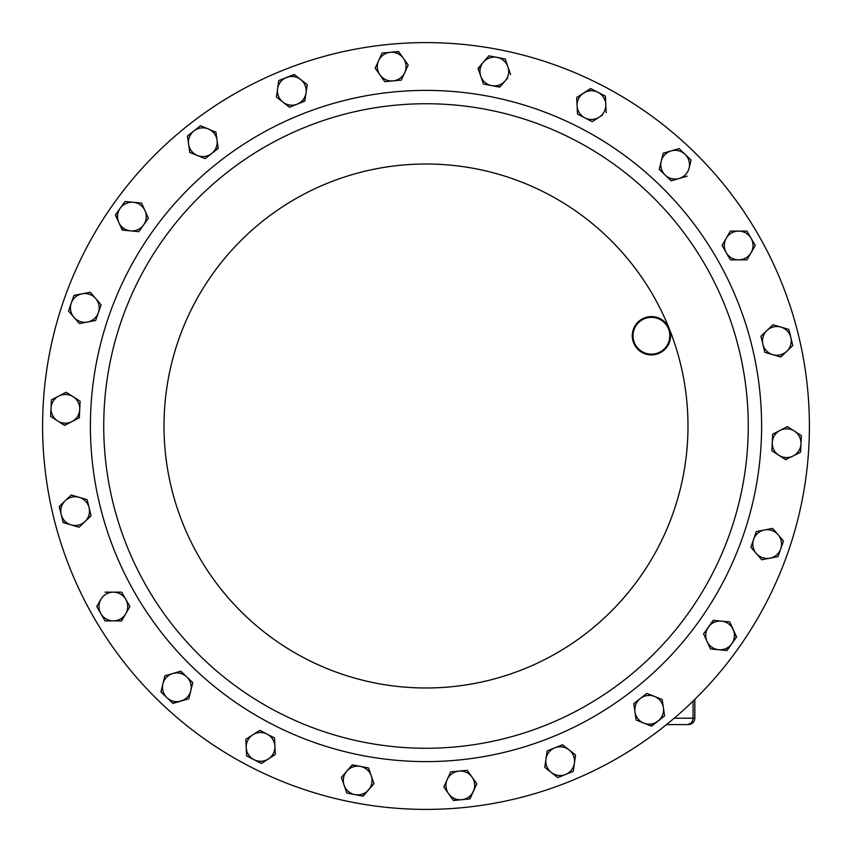 <?xml version="1.0" encoding="UTF-8"?>
<svg xmlns="http://www.w3.org/2000/svg" width="852" height="852" viewBox="0 0 852 852"><rect width="100%" height="100%" fill="white"/><g stroke="black" fill="none" stroke-linecap="round" stroke-linejoin="round"><path stroke-width="1.28" d="M283.503 70.066A383.4 383.4 0 0 1 781.934 283.503A383.4 383.4 0 0 1 568.497 781.934A383.4 383.4 0 0 1 70.066 568.497A383.4 383.4 0 0 1 283.503 70.066A383.4 383.4 0 0 0 93.965 617.7M306.23 126.82A322.258 322.258 0 0 1 725.18 306.23A322.258 322.258 0 0 1 545.77 725.18A322.258 322.258 0 0 1 126.82 545.77A322.258 322.258 0 0 1 306.23 126.82A322.258 322.258 0 0 1 725.18 306.23A322.258 322.258 0 0 1 545.77 725.18M644.304 317.956A19.17 19.17 0 0 1 669.225 328.627A19.17 19.17 0 0 1 658.553 353.548A19.17 19.17 0 0 1 633.632 342.877A19.17 19.17 0 0 1 644.304 317.956M658.266 352.834A18.403 18.403 0 0 0 668.511 328.915A18.403 18.403 0 0 0 644.591 318.669A18.403 18.403 0 0 0 634.346 342.589A18.403 18.403 0 0 0 658.266 352.834M666.477 724.605L686.691 724.605L666.477 724.605M778.036 534.673A14.367 14.367 0 0 1 769.899 558.188L778.036 556.622L783.467 540.945L772.604 528.41L764.457 529.976A14.367 14.367 0 0 1 778.036 534.673M756.32 553.491L761.752 559.753L769.899 558.188A14.367 14.367 0 0 1 756.32 553.491L750.889 547.218L753.605 539.38A14.367 14.367 0 0 1 764.457 529.976L756.32 531.552L750.889 547.218L756.32 553.491A14.367 14.367 0 0 1 753.605 539.38L756.32 531.552L760.548 530.732M73.964 317.327A14.367 14.367 0 0 1 82.101 293.812L73.964 295.378L68.533 311.055L79.396 323.59L87.543 322.024A14.367 14.367 0 0 1 73.964 317.327L79.396 323.59L80.045 323.462M98.395 312.62A14.367 14.367 0 0 1 87.543 322.024L95.68 320.448L101.111 304.782L95.68 298.509A14.367 14.367 0 0 1 98.395 312.62L101.111 304.782L90.248 292.247L82.101 293.812L90.248 292.247L95.68 298.509A14.367 14.367 0 0 0 82.101 293.812M780.901 327.104A14.367 14.367 0 0 1 786.769 351.28L792.775 345.561L788.867 329.436L772.945 324.761L766.949 330.491A14.367 14.367 0 0 1 780.901 327.104L772.945 324.761L769.707 327.85M762.902 344.272A14.367 14.367 0 0 1 766.949 330.491L760.942 336.21L764.851 352.334L772.807 354.666A14.367 14.367 0 0 1 762.902 344.272M784.01 353.91L780.773 356.999L772.807 354.666A14.367 14.367 0 0 0 786.769 351.28L780.773 356.999L776.63 355.785M71.099 524.896A14.367 14.367 0 0 1 65.231 500.72L59.225 506.439L63.133 522.564L79.055 527.239L85.051 521.509A14.367 14.367 0 0 1 71.099 524.896L79.055 527.239L91.057 515.79L89.098 507.728A14.367 14.367 0 0 1 85.051 521.509L91.057 515.79L87.149 499.666L79.193 497.334A14.367 14.367 0 0 1 89.098 507.728L87.149 499.666L79.193 497.334A14.367 14.367 0 0 0 65.231 500.72L71.227 495.001L79.193 497.334M180.901 701.079A14.367 14.367 0 0 1 162.902 683.911L160.943 691.962L172.945 703.411L188.867 698.736L190.816 690.684A14.367 14.367 0 0 1 180.901 701.079M186.769 676.893A14.367 14.367 0 0 1 190.816 690.684L192.776 682.622L186.769 676.893L180.773 671.174L172.807 673.506A14.367 14.367 0 0 1 186.769 676.893L180.454 671.269M172.807 673.506A14.367 14.367 0 0 0 162.902 683.911L164.851 675.849L172.807 673.506L164.851 675.849L164.702 676.488M671.099 150.921A14.367 14.367 0 0 1 689.098 168.089L691.057 160.038L679.055 148.589L663.133 153.264L661.184 161.316A14.367 14.367 0 0 1 671.099 150.921L663.133 153.264L659.224 169.378L665.231 175.107A14.367 14.367 0 0 1 661.184 161.316M679.193 178.494L687.149 176.151L679.193 178.494A14.367 14.367 0 0 1 665.231 175.107L671.227 180.826L679.193 178.494A14.367 14.367 0 0 0 689.098 168.089L691.057 160.038L685.051 154.308M483.467 62.079A14.367 14.367 0 0 1 507.898 66.786L505.193 58.958L488.899 55.817L478.036 68.352L480.752 76.19A14.367 14.367 0 0 1 483.467 62.079L488.899 55.817L493.138 56.626M491.604 85.594A14.367 14.367 0 0 1 480.752 76.19L483.467 84.029L499.751 87.16L505.183 80.897A14.367 14.367 0 0 1 491.604 85.594M507.792 77.883L505.183 80.897A14.367 14.367 0 0 0 507.898 66.786L510.614 74.625L507.898 66.786M368.533 789.921A14.367 14.367 0 0 1 344.101 785.214L346.807 793.042L363.101 796.183L373.964 783.648L371.248 775.81A14.367 14.367 0 0 1 368.533 789.921M360.396 766.406A14.367 14.367 0 0 1 371.248 775.81L368.533 767.971L352.249 764.84L346.817 771.103A14.367 14.367 0 0 1 360.396 766.406L368.533 767.971L369.949 772.05M346.817 771.103A14.367 14.367 0 0 0 344.101 785.214L341.386 777.375L346.817 771.103L341.386 777.375L341.599 777.993M473.382 791.37A14.367 14.367 0 0 1 448.621 793.734L453.424 800.486L469.942 798.91L476.832 783.819L472.019 777.067A14.367 14.367 0 0 1 473.382 791.37M458.951 771.103A14.367 14.367 0 0 1 472.019 777.067L467.205 770.314L450.697 771.891L447.247 779.431A14.367 14.367 0 0 1 458.951 771.103L450.697 771.891M443.807 786.982L447.247 779.431A14.367 14.367 0 0 0 448.621 793.734L443.807 786.982L448.621 793.734M378.618 60.63A14.367 14.367 0 0 1 403.379 58.266L398.576 51.514L382.058 53.09L375.168 68.181L379.981 74.933A14.367 14.367 0 0 1 378.618 60.63L375.168 68.181L384.795 81.686L393.049 80.897A14.367 14.367 0 0 1 379.981 74.933M408.193 65.018L404.753 72.569A14.367 14.367 0 0 1 393.049 80.897L401.303 80.109L404.753 72.569A14.367 14.367 0 0 0 403.379 58.266L408.193 65.018L401.303 80.109L384.795 81.686L382.292 78.171M118.843 222.542A14.367 14.367 0 0 1 133.274 202.275L125.02 201.487L115.393 215.002L122.283 230.093L130.548 230.881A14.367 14.367 0 0 1 118.843 222.542L115.584 214.736M148.418 218.155L143.615 224.907A14.367 14.367 0 0 1 130.548 230.881L138.801 231.669L148.418 218.155L144.978 210.614A14.367 14.367 0 0 1 143.615 224.907L138.801 231.669L130.548 230.881M144.978 210.614A14.367 14.367 0 0 0 133.274 202.275L141.528 203.064L144.978 210.614L141.528 203.064L140.878 203.01M733.157 629.458A14.367 14.367 0 0 1 718.726 649.725L726.98 650.513L736.607 636.998L729.717 621.907L721.452 621.119A14.367 14.367 0 0 1 733.157 629.458M708.385 627.093A14.367 14.367 0 0 1 721.452 621.119L713.199 620.331L703.582 633.845L707.022 641.386A14.367 14.367 0 0 1 708.385 627.093M710.334 648.628L707.022 641.386A14.367 14.367 0 0 0 718.726 649.725L710.472 648.936L718.726 649.725M268.327 758.983A14.367 14.367 0 0 1 246.217 747.587L246.611 755.873L261.351 763.467L275.303 754.499L274.908 746.214A14.367 14.367 0 0 1 268.327 758.983L275.303 754.499L275.089 750.026M267.145 734.136A14.367 14.367 0 0 1 274.908 746.214L274.514 737.928L259.775 730.334L252.799 734.818A14.367 14.367 0 0 1 267.145 734.136M253.981 759.664L246.611 755.873L245.823 739.302L252.799 734.818A14.367 14.367 0 0 0 246.217 747.587L245.823 739.302L259.775 730.334L274.514 737.928L274.908 746.214M583.673 93.017A14.367 14.367 0 0 1 605.783 104.413L605.389 96.127L590.649 88.533L576.697 97.501L577.092 105.786A14.367 14.367 0 0 1 583.673 93.017M584.855 117.864A14.367 14.367 0 0 1 577.092 105.786L577.486 114.072L592.225 121.666L599.201 117.182A14.367 14.367 0 0 1 584.855 117.864L577.486 114.072L576.697 97.501L590.937 88.683M602.556 115.031L599.201 117.182A14.367 14.367 0 0 0 605.783 104.413L606.177 112.698L605.783 104.413M277.603 88.778A14.367 14.367 0 0 1 300.692 79.534L294.174 74.412L278.774 80.578L276.421 96.99L282.939 102.123A14.367 14.367 0 0 1 277.603 88.778L276.421 96.99L289.456 107.245L297.156 104.168A14.367 14.367 0 0 1 282.939 102.123L289.456 107.245L290.074 107.001M307.167 84.987L306.038 92.868A14.367 14.367 0 0 1 297.156 104.168L304.856 101.079L306.038 92.868A14.367 14.367 0 0 0 300.692 79.534L307.221 84.657L300.692 79.534M574.397 763.222A14.367 14.367 0 0 1 551.308 772.466L557.826 777.588L573.226 771.422L575.579 755.01L569.061 749.877A14.367 14.367 0 0 1 574.397 763.222M554.844 747.832A14.367 14.367 0 0 1 569.061 749.877L562.544 744.754L554.844 747.832L547.144 750.921L545.962 759.132A14.367 14.367 0 0 1 554.844 747.832M545.962 759.132A14.367 14.367 0 0 0 551.308 772.466L544.779 767.343L547.144 750.921L562.544 744.754L575.579 755.01L573.226 771.422L565.526 774.511M663.399 707.746A14.367 14.367 0 0 1 643.835 723.124L651.535 726.213L664.571 715.957L662.217 699.535L654.517 696.457A14.367 14.367 0 0 1 663.399 707.746M640.299 698.502A14.367 14.367 0 0 1 654.517 696.457L646.817 693.379L633.781 703.624L634.964 711.835A14.367 14.367 0 0 1 640.299 698.502M636.135 720.047L634.964 711.835A14.367 14.367 0 0 0 643.835 723.124L636.135 720.047L643.835 723.124M188.601 144.254A14.367 14.367 0 0 1 208.165 128.876L200.465 125.787L187.429 136.043L189.783 152.465L197.483 155.543A14.367 14.367 0 0 1 188.601 144.254M211.701 153.498A14.367 14.367 0 0 1 197.483 155.543L205.183 158.621L218.219 148.376L217.036 140.165A14.367 14.367 0 0 1 211.701 153.498L218.176 148.046M215.247 131.709L215.865 131.953L217.036 140.165A14.367 14.367 0 0 0 208.165 128.876L215.907 132.284M57.606 420.909A14.367 14.367 0 0 1 58.788 396.052L51.418 399.854L50.63 416.426L64.582 425.393L71.951 421.591A14.367 14.367 0 0 1 57.606 420.909M79.726 409.503A14.367 14.367 0 0 1 71.951 421.591L79.332 417.789L80.12 401.217L73.144 396.734A14.367 14.367 0 0 1 79.726 409.503L79.034 417.938M65.572 392.559L66.168 392.25L73.144 396.734A14.367 14.367 0 0 0 58.788 396.052L66.168 392.25L69.789 394.582M794.394 431.091A14.367 14.367 0 0 1 793.212 455.948L800.582 452.146L801.37 435.574L787.418 426.607L780.049 430.409A14.367 14.367 0 0 1 794.394 431.091M772.274 442.497A14.367 14.367 0 0 1 780.049 430.409L772.668 434.211L771.88 450.783L778.856 455.266A14.367 14.367 0 0 1 772.274 442.497M786.428 459.441L785.832 459.75L778.856 455.266A14.367 14.367 0 0 0 793.212 455.948L785.555 459.569M113.337 620.884A14.367 14.367 0 0 1 100.898 599.339L96.745 606.517L105.041 620.884L121.623 620.884L125.776 613.696A14.367 14.367 0 0 1 113.337 620.884L105.041 620.884L96.745 606.517L100.898 599.339A14.367 14.367 0 0 1 125.776 599.339A14.367 14.367 0 0 1 125.776 613.696L129.919 606.517L121.623 592.151L105.041 592.151L113.337 592.151M726.223 238.304L722.081 245.482L726.223 252.661L730.377 259.849L738.663 259.849A14.367 14.367 0 0 1 726.223 238.304L730.377 231.116L738.663 231.116A14.367 14.367 0 0 1 751.102 252.661L755.255 245.482L746.959 231.116L730.377 231.116L726.223 238.304A14.367 14.367 0 0 1 738.663 231.116L746.959 231.116L749.11 234.854M755.255 245.482L746.959 259.849L738.663 259.849A14.367 14.367 0 0 0 751.102 252.661L746.959 259.849L742.646 259.849M780.751 548.784L778.036 556.622L769.899 558.188M771.955 528.538L772.604 528.41L783.467 540.945M95.68 320.448L87.543 322.024M71.355 314.313L68.533 311.055L71.249 303.216M772.807 354.666L764.851 352.334L760.942 336.21M784.724 328.222L788.867 329.436L792.775 345.561L786.769 351.28M61.184 514.501L59.47 506.216M67.276 523.778L63.059 522.244M192.776 682.622L191.753 686.808M190.816 690.684L188.867 698.736L172.711 703.188M166.949 697.692L160.943 691.962L162.902 683.911M665.231 175.107L659.224 169.378L660.247 165.192M671.546 180.73L668.106 177.855M487.855 84.87L483.467 84.029L482.051 79.95M478.26 68.969L480.858 65.093M499.964 86.915L495.513 86.35M497.046 57.382L505.193 58.958L506.599 63.027M371.248 775.81L373.964 783.648L362.771 796.119M352.036 765.085L356.487 765.65M351.205 793.894L346.807 793.042L344.101 785.214M462.753 770.74L467.205 770.314L472.019 777.067M474.234 780.176L476.832 783.819L469.612 798.942M461.688 799.698L453.232 800.22M390.312 52.302L398.768 51.78M122.944 230.157L120.494 226.163M122.422 205.14L125.02 201.487L133.274 202.275M707.022 641.386L703.582 633.845L713.529 620.362M721.452 621.119L729.717 621.907L736.416 637.264M731.793 643.75L726.649 650.481M264.983 761.134L261.351 763.467M599.201 117.182L592.225 121.666L588.391 119.695M598.019 92.335L605.389 96.127L605.591 100.44M304.899 100.749L297.156 104.168M278.167 84.838L278.774 80.578L294.441 74.614M558.433 777.343L557.826 777.588L551.308 772.466M548.305 770.101L544.779 767.343M634.964 711.835L633.781 703.624L646.817 693.379L654.517 696.457M661.599 699.29L662.217 699.535L664.571 715.957L651.226 726.085M208.697 155.863L205.183 158.621L197.483 155.543M190.401 152.71L189.783 152.465M199.943 126.203L200.774 125.915M187.429 136.043L193.947 130.92M71.951 421.591L64.305 425.212M73.144 396.734L80.12 401.217M51.024 408.14L51.418 399.854L58.788 396.052M771.88 450.783L772.668 434.211L780.049 430.409M783.435 428.662L787.418 426.607L801.37 435.574L800.582 452.146L793.212 455.948M121.623 592.151L129.919 606.517L127.768 610.256M125.776 613.696L121.293 620.884M724.317 249.359L722.081 245.482L724.232 241.744M734.68 259.849L730.377 259.849L726.223 252.661M550.733 737.566A335.603 335.603 0 0 1 114.434 550.733A335.603 335.603 0 0 1 301.267 114.434A335.603 335.603 0 0 1 737.566 301.267A335.603 335.603 0 0 1 550.733 737.566M669.225 328.627A261.99 261.99 0 0 1 523.373 669.225A261.99 261.99 0 0 1 182.775 523.373A261.99 261.99 0 0 1 328.627 182.775A261.99 261.99 0 0 1 669.225 328.627A261.99 261.99 0 0 1 540.477 661.653A261.99 261.99 0 0 1 199.112 556.995A261.99 261.99 0 0 1 295.005 199.112A261.99 261.99 0 0 1 652.888 295.005M674.209 718.215L694.838 718.215L694.838 699.354M686.691 724.605C690.567 724.221 692.697 722.091 693.081 718.215L693.081 701.068M694.838 718.215C694.465 722.091 692.335 724.221 688.448 724.605"/></g></svg>
